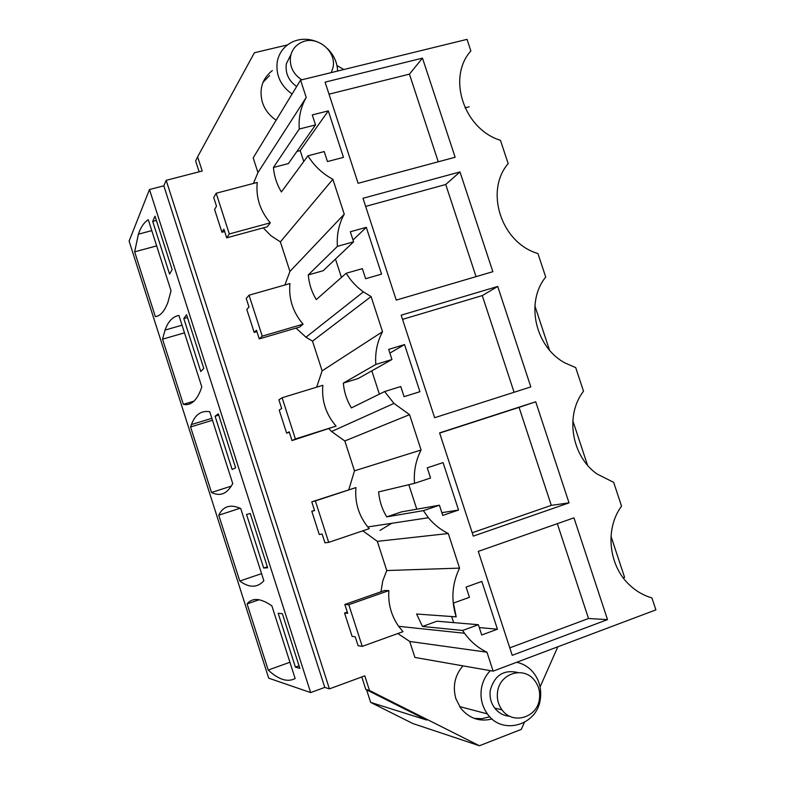<?xml version="1.0" encoding="UTF-8"?>
<svg xmlns="http://www.w3.org/2000/svg" width="785" height="785" viewBox="0 0 785 785"><rect width="100%" height="100%" fill="white"/><g stroke="black" fill="none" stroke-linecap="round" stroke-linejoin="round"><path stroke-width="1.18" d="M253.418 183.454L257.941 172.572L253.192 157.883L300.567 80.109L467.036 39.358L470.872 50.937C446.871 77.538 463.856 129.152 500.457 140.319L508.17 163.623C484.787 190.627 500.781 241.564 536.42 253.064L537.951 253.594L545.722 277.056C525.126 302.137 535.184 347.205 565.121 363.013L575.699 367.615L583.51 391.224C564.906 415.02 571.392 455.889 596.875 473.904L613.684 482.382L621.553 506.158C604.391 529.11 608.669 567.025 630.816 586.15C637.106 591.772 644.151 595.687 651.933 597.915L655.887 609.876L493.127 671.146L486.955 652.198C477.996 647.91 470.519 641.59 464.514 633.26L462.64 630.463L478.359 624.713L481.705 634.996L497.425 629.207L479.292 627.568M343.81 69.522L336.961 65.547M287.477 44.902L254.389 52.752L197.624 156.814L202.196 171.022L166.185 180.314L329.415 688.867L364.799 675.856L369.519 690.496L365.81 689.446L361.797 676.964M524.38 722.426L521.309 729.383L479.409 745.75L369.519 690.496M557.841 646.781L540.09 686.914M276.173 120.154C269.52 115.768 264.947 109.88 262.435 102.482C258.883 89.304 262.17 78.667 272.307 70.591M493.127 671.146L414.892 657.438L409.721 641.463L397.828 633.534M347.274 612.084L344.566 613.036L352.092 636.39L355.252 636.851L358.097 645.692L362.238 646.398L403.019 631.65L398.643 626.322L464.514 633.26M380.99 591.743L382.776 580.802L386.76 570.538L377.32 541.356L362.856 530.817M314.5 510.368L311.782 511.261L319.26 534.477L322.125 534.045L324.961 542.827L328.709 542.366L369.244 528.648L367.763 526.931L428.394 517.737C433.977 524.498 440.611 529.757 448.294 533.525L377.32 541.356M348.815 489.654L354.486 470.833L344.821 440.964L331.555 431.514L329.062 428.875M286.633 433.153L289.204 431.828L292.01 440.571L295.386 438.952L282.109 397.76L278.891 399.83L281.697 408.553L279.195 410.074L286.633 433.153L289.351 432.299M316.659 387.162L322.125 370.844L312.509 341.141L305.964 337.216L296.043 328.101M254.183 332.418L256.459 330.22L259.266 338.904L262.249 336.147L249.051 295.199L246.215 298.408L249.002 307.072L246.794 309.476L254.183 332.418L256.911 331.623M284.867 285.004L289.94 271.424L280.382 241.888L271.08 235.804L263.23 227.895M221.929 232.262L223.911 229.2L226.698 237.835L229.308 233.95L216.189 193.238L213.726 197.565L216.503 206.19L214.58 209.448L221.929 232.262L224.667 231.526M492.087 718.962C479.547 722.072 469.067 718.432 460.638 708.05L455.938 698.856C452.454 686.463 454.78 675.463 462.914 665.857M300.567 80.109L306.219 97.448C300.763 107.045 298.447 117.573 299.252 129.044L315.521 124.913L288.409 163.565L273.435 167.47C274.142 176.144 276.791 184.318 281.383 191.972L307.955 155.793C314.167 165.89 322.468 173.72 332.879 179.284L344.252 214.168C338.845 224.01 336.569 234.735 337.413 246.353L353.613 241.819L350.336 231.761L366.301 227.336L381.569 274.132L365.633 278.724L362.356 268.647L346.165 273.268C350.669 280.657 356.419 286.859 363.396 291.883L371.089 296.563L382.53 331.692C377.183 341.779 374.945 352.691 375.829 364.446L391.96 359.51L388.663 349.394L404.55 344.566L419.926 391.686L404.059 396.67L400.762 386.524L384.64 391.548L393.962 403.411L409.564 414.647L421.084 450.011C415.785 460.344 413.587 471.461 414.509 483.354L430.563 478.016L427.246 467.831L443.064 462.6L458.548 510.044L442.75 515.421L439.423 505.216L401.498 511.889L386.711 516.873L423.38 510.642L439.423 505.216M423.38 510.642L428.394 517.737M386.76 570.538L459.559 568.114L448.294 533.525M459.559 568.114C452.023 583.746 450.894 599.995 456.183 616.853L453.445 603.076L469.44 597.326L466.094 587.072L481.843 581.44L497.425 629.207M315.521 124.913L312.273 114.924L328.297 110.881L343.467 157.363L327.463 161.563L324.205 151.564L307.955 155.793M607.511 619.62L573.963 517.845L478.281 551.394L512.212 655.318L607.511 619.62L588.524 618.511L509.789 647.87M535.713 401.773L569.037 502.871L473.296 536.116L439.6 432.888L535.713 401.773L519.052 407.366L551.296 505.363L472.207 532.76M325.088 82.14L358.107 183.298L455.143 157.255L422.477 58.139L325.088 82.14M497.719 286.466L401.164 315.177L434.645 417.708L530.817 386.907L497.719 286.466L482.275 295.582L402.538 319.367M459.981 171.925L362.994 198.271L396.248 300.105L492.852 271.698L459.981 171.925L445.733 184.504L365.653 206.396M465.044 107.869L469.106 106.819M166.185 180.314L163.829 185.819L149.474 189.528L129.113 241.083L268.686 678.161L310.654 692.586L324.764 687.405L329.415 688.867M197.624 156.814L195.642 160.964L199.135 171.817M163.829 185.819L324.764 687.405M623.241 577.858L624.585 577.367L610.995 536.253M479.409 745.75L412.773 723.505L370.638 702.389L426.677 720.041L365.81 689.446M269.647 75.478L263.024 82.288M409.721 641.463L486.955 652.198M456.183 616.853L416.59 614.017L422.487 626.459L462.64 630.463M362.238 646.398L348.805 604.715L344.821 604.479L384.473 590.526L388.869 590.595C387.976 603.743 391.234 615.646 398.643 626.322M344.566 613.036L347.667 613.301L344.821 604.479M414.509 483.354L378.615 491.91C379.39 500.869 382.089 509.19 386.711 516.873M354.486 470.833L421.084 450.011M328.709 542.366L315.354 500.928L311.763 501.85L355.948 487.563C354.683 502.272 358.617 515.392 367.763 526.931M311.782 511.261L314.589 510.623L311.763 501.85M344.821 440.964L409.564 414.647M391.96 359.51L358.195 378.517L343.339 383.09C344.085 391.95 346.774 400.222 351.386 407.906L384.64 391.548M343.339 383.09L375.829 364.446M322.125 370.844L382.53 331.692M282.109 397.76L322.851 385.268C321.497 400.654 325.903 414.264 336.068 426.108L292.01 440.571M312.509 341.141L371.089 296.563M353.613 241.819L323.194 270.707L308.279 274.946C309.005 283.709 311.674 291.932 316.276 299.605L346.165 273.268M308.279 274.946L337.413 246.353M289.94 271.424L344.252 214.168M249.051 295.199L289.94 283.562C288.546 298.751 292.923 312.283 303.079 324.176L299.664 327.041L259.266 338.904M280.382 241.888L332.879 179.284M273.435 167.47L299.252 129.044M257.941 172.572L306.219 97.448M216.189 193.238L257.225 182.454C255.782 197.437 260.139 210.9 270.285 222.822L267.243 226.796L226.698 237.835M489.791 716.764L482.039 718.697L474.101 718.354M366.301 227.336L353.024 240.024M335.46 259.05L341.436 277.439M404.55 344.566L389.87 353.113M371.815 370.854L379.381 394.139M408.828 484.708L416.786 509.2M458.548 510.044L441.857 512.683M451.689 616.539L453.661 622.623M478.359 624.713L436.99 621.21L422.487 626.459M296.916 151.446L300.204 150.592L303.756 161.514M328.297 110.881L300.204 150.592M557.321 523.673L588.524 618.511M569.037 502.871L551.296 505.363M519.052 407.366L439.659 433.075M422.477 58.139L409.427 74.143L329.013 94.171M409.427 74.143L438.256 161.788M482.275 295.582L514.087 392.264M445.733 184.504L476.044 276.644M534.889 305.905L549.49 350.1M572.814 420.701L587.514 465.181M149.474 189.528L310.654 692.586M148.277 219.712C144.057 222.361 140.76 227.189 138.395 234.185L134.647 251.838L155.351 316.679C160.444 315.923 164.644 311.096 167.961 302.176L171.032 290.774L148.277 219.712M152.702 221.419L155.008 216.16L172.121 269.589L169.57 274.083L152.702 221.419L156.382 220.448M211.499 492.47C220.173 496.797 227.248 493.834 232.743 483.58L209.742 411.713C201.195 410.349 195.092 414.627 191.422 424.567L190.578 426.971L211.499 492.47L231.33 486.111M232.134 469.499L235.618 467.831L218.308 413.793L215.08 416.236L232.134 469.499M183.356 404.353L162.544 339.179L165.036 330.073C168.069 321.487 172.7 316.61 178.921 315.442L201.794 386.907L200.656 390.184C196.26 401.145 190.49 405.865 183.356 404.353L193.993 401.145M203.776 368.42L186.575 314.697L183.808 318.553L200.764 371.521L203.776 368.42M263.682 568.036L246.539 514.469L250.238 513.459L267.646 567.8L263.682 568.036L267.322 566.799M240.72 508.523C230.476 503.931 223.156 506.158 218.76 515.205L239.788 581.037C249.316 588.014 257.343 587.926 263.848 580.782L240.72 508.523M268.215 670.056C278.626 679.702 287.595 682.528 295.14 678.534L271.885 605.863C260.591 598.082 252.328 597.424 247.089 603.891L268.215 670.056L289.93 662.255M295.415 667.122L278.165 613.262L282.345 613.693L299.85 668.349L295.415 667.122L299.036 665.817M366.595 689.838L370.638 702.389M348.805 604.715L388.869 590.595M315.354 500.928L355.948 487.563M295.386 438.952L336.068 426.108M262.249 336.147L303.079 324.176M229.308 233.95L270.285 222.822M156.657 245.891L134.647 251.838M157.5 316.07L155.351 316.679M212.47 420.25L190.578 426.971M215.08 416.236L218.74 415.118M184.495 332.85L162.544 339.179M183.808 318.553L187.468 317.513M240.131 508.238L218.76 515.205M261.562 573.639L239.788 581.037M259.089 599.74L247.089 603.891M391.676 523.301L380.009 530.405M337.609 71.043C337.246 62.506 333.91 55.078 327.6 48.748M316.424 41.517C308.348 38.465 300.527 38.514 292.982 41.674C284.553 45.618 279.332 52.173 277.321 61.348C275.506 74.752 280.431 85.644 292.089 94.033M291.009 54.43L286.368 63.713C285.102 73.064 288.537 80.678 296.651 86.536M331.29 72.583L333.026 67.422C336.716 51.467 317.356 35.305 302.372 41.978C296.004 44.686 292.079 49.435 290.578 56.226C289.302 66.058 293.021 73.927 301.725 79.825M490.291 670.645C485.522 675.63 482.559 681.635 481.391 688.681C480.096 698.012 482.098 706.412 487.397 713.899C502.145 735.751 537.597 725.32 540.374 698.778C541.679 688.416 539.099 679.378 532.613 671.656C528.217 666.759 522.908 663.629 516.687 662.275M518.031 672.578C503.833 669.291 494.589 675.169 490.301 690.211C489.398 696.844 490.861 702.801 494.697 708.07C498.652 713.084 503.676 715.812 509.779 716.263M539.432 698.925C540.355 691.683 538.579 685.325 534.104 679.859C523.242 666.004 499.702 673.55 497.592 691.771C496.67 698.503 498.161 704.547 502.047 709.895C512.595 725.114 537.45 717.667 539.432 698.925M331.555 431.514L393.962 403.411M305.964 337.216L363.396 291.883M151.77 230.623L138.395 234.185M211.852 418.307L191.422 424.567M182.042 325.196L165.036 330.073M459.617 706.569L487.397 713.899M494.697 708.07L502.047 709.895"/></g></svg>
